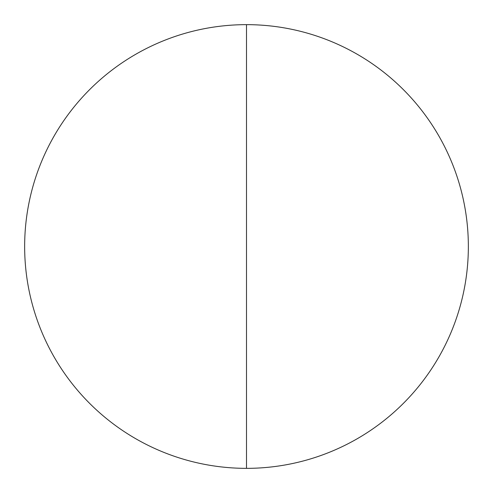 <?xml version="1.0" encoding="UTF-8"?>
<svg xmlns="http://www.w3.org/2000/svg" width="493" height="493" viewBox="0 0 493 493"><rect width="100%" height="100%" fill="white"/><g stroke="black" fill="none" stroke-linecap="round" stroke-linejoin="round"><path stroke-width="0.74" d="M246.5 468.35A221.85 221.85 0 0 1 24.65 246.5A221.85 221.85 0 0 1 246.5 24.65A221.85 221.85 0 0 1 468.35 246.5A221.85 221.85 0 0 1 246.5 468.35L246.5 24.65"/></g></svg>
